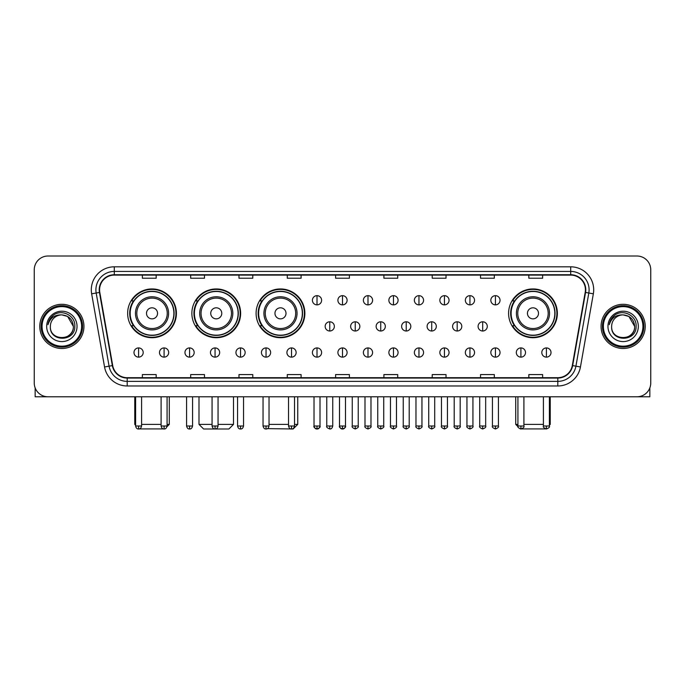 <?xml version="1.0" encoding="UTF-8"?>
<svg xmlns="http://www.w3.org/2000/svg" width="685" height="685" viewBox="0 0 685 685"><rect width="100%" height="100%" fill="white"/><g stroke="black" fill="none" stroke-linecap="round" stroke-linejoin="round"><path stroke-width="1.03" d="M508.587 313.328A24.386 24.386 0 0 0 532.973 337.714A24.386 24.386 0 0 0 557.359 313.328A24.386 24.386 0 0 0 532.973 288.95A24.386 24.386 0 0 0 508.587 313.328M256.096 313.328A24.386 24.386 0 0 0 280.482 337.714A24.386 24.386 0 0 0 304.868 313.328A24.386 24.386 0 0 0 280.482 288.95A24.386 24.386 0 0 0 256.096 313.328M191.869 313.328A24.386 24.386 0 0 0 216.254 337.714A24.386 24.386 0 0 0 240.641 313.328A24.386 24.386 0 0 0 216.254 288.95A24.386 24.386 0 0 0 191.869 313.328M127.641 313.328A24.386 24.386 0 0 0 152.027 337.714A24.386 24.386 0 0 0 176.413 313.328A24.386 24.386 0 0 0 152.027 288.95A24.386 24.386 0 0 0 127.641 313.328M133.489 325.752A22.314 22.314 0 0 1 133.489 300.912M197.717 325.752A22.314 22.314 0 0 1 197.717 300.912M261.944 325.752A22.314 22.314 0 0 1 261.944 300.912M514.435 325.752A22.314 22.314 0 0 1 514.435 300.912M34.25 269.804L34.25 382.983A13.803 13.803 0 0 0 48.053 396.786L636.947 396.786A13.803 13.803 0 0 0 650.75 382.983L650.75 269.804A13.803 13.803 0 0 0 636.947 256.01L48.053 256.01A13.803 13.803 0 0 0 34.25 269.804L34.25 382.983M39.773 326.394A22.083 22.083 0 0 0 61.855 348.485A22.083 22.083 0 0 0 83.938 326.394A22.083 22.083 0 0 0 61.855 304.311A22.083 22.083 0 0 0 39.773 326.394A22.083 22.083 0 0 0 61.855 348.485A22.083 22.083 0 0 0 83.938 326.394A22.083 22.083 0 0 0 61.855 304.311A22.083 22.083 0 0 0 39.773 326.394M601.062 326.394A22.083 22.083 0 0 0 623.144 348.485A22.083 22.083 0 0 0 645.227 326.394A22.083 22.083 0 0 0 623.144 304.311A22.083 22.083 0 0 0 601.062 326.394A22.083 22.083 0 0 0 623.144 348.485A22.083 22.083 0 0 0 645.227 326.394A22.083 22.083 0 0 0 623.144 304.311A22.083 22.083 0 0 0 601.062 326.394M99.582 289.824A14.719 14.719 0 0 1 114.301 275.096L570.699 275.096A14.719 14.719 0 0 1 585.196 292.375L572.3 365.533A14.719 14.719 0 0 1 557.796 377.692L127.204 377.692A14.719 14.719 0 0 1 112.7 365.533L99.804 292.375A14.719 14.719 0 0 1 99.582 289.824M99.214 289.824A15.087 15.087 0 0 0 99.445 292.444L112.34 365.593A15.087 15.087 0 0 0 127.204 378.06L557.796 378.06A15.087 15.087 0 0 0 572.66 365.593L585.555 292.444A15.087 15.087 0 0 0 570.699 274.728L114.301 274.728A15.087 15.087 0 0 0 99.214 289.824M91.653 293.814A23.007 23.007 0 0 1 114.301 266.816L570.699 266.816A23.007 23.007 0 0 1 593.347 293.814L580.452 366.972A23.007 23.007 0 0 1 557.796 385.98L127.204 385.98A23.007 23.007 0 0 1 104.548 366.972L91.653 293.814L96.183 293.017A18.401 18.401 0 0 1 114.301 271.423L570.699 271.423A18.401 18.401 0 0 1 588.817 293.017L575.922 366.167A18.401 18.401 0 0 1 557.796 381.374L127.204 381.374A18.401 18.401 0 0 1 109.078 366.167L96.183 293.017A18.401 18.401 0 0 1 95.9 289.824M636.947 256.01L48.053 256.01M48.053 396.786L636.947 396.786M650.75 382.983L650.75 269.804M572.66 365.593L575.922 366.167L588.817 293.017L593.347 293.814M335.599 275.096L335.599 278.213L349.401 278.213L349.401 275.096M287.289 275.096L287.289 278.213L301.092 278.213L301.092 275.096M238.979 275.096L238.979 278.213L252.782 278.213L252.782 275.096M190.678 275.096L190.678 278.213L204.481 278.213L204.481 275.096M142.369 275.096L142.369 278.213L156.171 278.213L156.171 275.096M383.908 275.096L383.908 278.213L397.711 278.213L397.711 275.096M432.218 275.096L432.218 278.213L446.021 278.213L446.021 275.096M480.519 275.096L480.519 278.213L494.322 278.213L494.322 275.096M528.829 275.096L528.829 278.213L542.631 278.213L542.631 275.096M349.401 377.692L349.401 374.584L335.599 374.584L335.599 377.692M301.092 377.692L301.092 374.584L287.289 374.584L287.289 377.692M252.782 377.692L252.782 374.584L238.979 374.584L238.979 377.692M204.481 377.692L204.481 374.584L190.678 374.584L190.678 377.692M156.171 377.692L156.171 374.584L142.369 374.584L142.369 377.692M397.711 377.692L397.711 374.584L383.908 374.584L383.908 377.692M446.021 377.692L446.021 374.584L432.218 374.584L432.218 377.692M494.322 377.692L494.322 374.584L480.519 374.584L480.519 377.692M542.631 377.692L542.631 374.584L528.829 374.584L528.829 377.692M35.166 387.941L35.166 396.786L88.536 396.786M81.635 326.394A19.779 19.779 0 0 0 61.855 306.615A19.779 19.779 0 0 0 42.068 326.394A19.779 19.779 0 0 0 61.855 346.182A19.779 19.779 0 0 0 81.635 326.394M82.56 326.394A20.704 20.704 0 0 0 61.855 305.69A20.704 20.704 0 0 0 41.151 326.394A20.704 20.704 0 0 0 61.855 347.098A20.704 20.704 0 0 0 82.56 326.394M73.355 326.394C72.67 319.407 68.843 315.579 61.855 314.894L67.609 316.436L73.355 326.394L67.609 316.436L61.855 314.894L67.609 316.436L73.355 326.394L67.609 316.436L61.855 314.894L67.609 316.436L73.355 326.394C74.057 341.233 49.645 341.233 50.356 326.394C49.329 342.363 75.35 342.003 74.811 326.394C75.667 315.442 61.307 308.481 53.036 315.537C50.151 317.943 48.464 321.008 47.967 324.724C50.133 317.874 54.766 314.595 61.855 314.894L67.609 316.436L73.355 326.394C74.057 341.233 49.645 341.233 50.356 326.394C49.645 341.233 74.057 341.233 73.355 326.394C74.057 341.233 49.645 341.233 50.356 326.394C49.645 341.233 74.057 341.233 73.355 326.394C74.057 341.233 49.645 341.233 50.356 326.394C49.645 341.233 74.057 341.233 73.355 326.394C74.057 341.233 49.645 341.233 50.356 326.394C49.645 341.233 74.057 341.233 73.355 326.394C74.057 341.233 49.645 341.233 50.356 326.394C49.645 341.233 74.057 341.233 73.355 326.394C74.057 341.233 49.645 341.233 50.356 326.394C49.645 341.233 74.057 341.233 73.355 326.394C74.057 341.233 49.645 341.233 50.356 326.394A11.499 11.499 0 0 1 61.855 314.894L67.609 316.436L73.355 326.394C73.817 335.325 62.335 341.258 55.331 335.873M46.674 326.394A15.181 15.181 0 0 0 61.855 341.584A15.181 15.181 0 0 0 77.037 326.394A15.181 15.181 0 0 0 61.855 311.213A15.181 15.181 0 0 0 46.674 326.394M53.028 315.537L49.637 319.57M49.431 319.964L49.731 319.407L49.431 319.964M164.76 428.913L139.295 428.913M141.59 424.392L161.095 424.392M167.071 424.392L169.281 424.392L166.994 426.678M157.55 313.328A5.523 5.523 0 0 0 152.027 307.813A5.523 5.523 0 0 0 146.504 313.328A5.523 5.523 0 0 0 152.027 318.85A5.523 5.523 0 0 0 157.55 313.328M168.596 313.328A16.56 16.56 0 0 0 152.027 296.768A16.56 16.56 0 0 0 135.467 313.328A16.56 16.56 0 0 0 152.027 329.896A16.56 16.56 0 0 0 168.596 313.328A16.56 16.56 0 0 1 152.027 329.896A16.56 16.56 0 0 1 135.467 313.328M173.879 313.328A21.851 21.851 0 0 0 152.027 291.476A21.851 21.851 0 0 0 130.176 313.328A21.851 21.851 0 0 0 152.027 335.188A21.851 21.851 0 0 0 173.879 313.328M134.774 396.786L134.774 424.392L135.604 424.392M175.951 313.328A23.924 23.924 0 0 1 131.58 325.752L133.798 325.752A22.057 22.057 0 0 0 166.626 329.87A22.057 22.057 0 0 0 166.626 296.793A22.057 22.057 0 0 0 133.798 300.912L131.58 300.912A23.924 23.924 0 0 1 175.951 313.328M218.053 424.392L233.508 424.392L228.91 428.99L203.608 428.99L199.001 424.392L212.067 424.392M221.777 313.328A5.523 5.523 0 0 0 216.254 307.813A5.523 5.523 0 0 0 210.732 313.328A5.523 5.523 0 0 0 216.254 318.85A5.523 5.523 0 0 0 221.777 313.328M232.814 313.328A16.56 16.56 0 0 0 216.254 296.768A16.56 16.56 0 0 0 199.695 313.328A16.56 16.56 0 0 0 216.254 329.896A16.56 16.56 0 0 0 232.814 313.328A16.56 16.56 0 0 1 216.254 329.896A16.56 16.56 0 0 1 199.695 313.328M238.106 313.328A21.851 21.851 0 0 0 216.254 291.476A21.851 21.851 0 0 0 194.403 313.328A21.851 21.851 0 0 0 216.254 335.188A21.851 21.851 0 0 0 238.106 313.328M240.178 313.328A23.924 23.924 0 0 1 195.807 325.752L198.025 325.752A22.057 22.057 0 0 0 230.854 329.87A22.057 22.057 0 0 0 230.854 296.793A22.057 22.057 0 0 0 198.025 300.912L195.807 300.912A23.924 23.924 0 0 1 240.178 313.328M294.516 424.392L297.735 424.392L293.137 428.99L267.467 428.63M269.025 424.392L288.531 424.392M286.005 313.328A5.523 5.523 0 0 0 280.482 307.813A5.523 5.523 0 0 0 274.959 313.328A5.523 5.523 0 0 0 280.482 318.85A5.523 5.523 0 0 0 286.005 313.328M297.042 313.328A16.56 16.56 0 0 0 280.482 296.768A16.56 16.56 0 0 0 263.922 313.328A16.56 16.56 0 0 0 280.482 329.896A16.56 16.56 0 0 0 297.042 313.328A16.56 16.56 0 0 1 280.482 329.896A16.56 16.56 0 0 1 263.922 313.328M302.333 313.328A21.851 21.851 0 0 0 280.482 291.476A21.851 21.851 0 0 0 258.63 313.328A21.851 21.851 0 0 0 280.482 335.188A21.851 21.851 0 0 0 302.333 313.328M304.405 313.328A23.924 23.924 0 0 1 260.035 325.752L262.252 325.752A22.057 22.057 0 0 0 295.081 329.87A22.057 22.057 0 0 0 295.081 296.793A22.057 22.057 0 0 0 262.252 300.912L260.035 300.912A23.924 23.924 0 0 1 304.405 313.328M545.705 428.913L520.24 428.913M523.905 424.392L543.41 424.392M549.396 424.392L550.226 424.392L549.396 425.222M538.496 313.328A5.523 5.523 0 0 0 532.973 307.813A5.523 5.523 0 0 0 527.45 313.328A5.523 5.523 0 0 0 532.973 318.85A5.523 5.523 0 0 0 538.496 313.328M549.533 313.328A16.56 16.56 0 0 0 532.973 296.768A16.56 16.56 0 0 0 516.404 313.328A16.56 16.56 0 0 0 532.973 329.896A16.56 16.56 0 0 0 549.533 313.328A16.56 16.56 0 0 1 532.973 329.896A16.56 16.56 0 0 1 516.404 313.328M554.824 313.328A21.851 21.851 0 0 0 532.973 291.476A21.851 21.851 0 0 0 511.121 313.328A21.851 21.851 0 0 0 532.973 335.188A21.851 21.851 0 0 0 554.824 313.328M515.719 396.786L515.719 424.392L517.928 424.392M556.896 313.328A23.924 23.924 0 0 1 512.526 325.752L514.743 325.752A22.057 22.057 0 0 0 547.563 329.87A22.057 22.057 0 0 0 547.563 296.793A22.057 22.057 0 0 0 514.743 300.912L512.526 300.912A23.924 23.924 0 0 1 556.896 313.328M317.009 295.663A4.598 4.598 0 0 0 312.411 300.261A4.598 4.598 0 0 0 317.009 304.868A4.598 4.598 0 0 0 321.616 300.261A4.598 4.598 0 0 0 317.009 295.663L317.009 304.868A4.598 4.598 0 0 0 321.616 300.261A4.598 4.598 0 0 0 317.009 295.663M342.5 295.663A4.598 4.598 0 0 0 337.902 300.261A4.598 4.598 0 0 0 342.5 304.868A4.598 4.598 0 0 0 347.098 300.261A4.598 4.598 0 0 0 342.5 295.663L342.5 304.868A4.598 4.598 0 0 0 347.098 300.261A4.598 4.598 0 0 0 342.5 295.663M367.991 295.663A4.598 4.598 0 0 0 363.384 300.261A4.598 4.598 0 0 0 367.991 304.868A4.598 4.598 0 0 0 372.589 300.261A4.598 4.598 0 0 0 367.991 295.663L367.991 304.868A4.598 4.598 0 0 0 372.589 300.261A4.598 4.598 0 0 0 367.991 295.663M393.473 295.663A4.598 4.598 0 0 0 388.875 300.261A4.598 4.598 0 0 0 393.473 304.868A4.598 4.598 0 0 0 398.079 300.261A4.598 4.598 0 0 0 393.473 295.663L393.473 304.868A4.598 4.598 0 0 0 398.079 300.261A4.598 4.598 0 0 0 393.473 295.663M418.963 295.663A4.598 4.598 0 0 0 414.365 300.261A4.598 4.598 0 0 0 418.963 304.868A4.598 4.598 0 0 0 423.561 300.261A4.598 4.598 0 0 0 418.963 295.663L418.963 304.868A4.598 4.598 0 0 0 423.561 300.261A4.598 4.598 0 0 0 418.963 295.663M444.454 295.663A4.598 4.598 0 0 0 439.856 300.261A4.598 4.598 0 0 0 444.454 304.868A4.598 4.598 0 0 0 449.052 300.261A4.598 4.598 0 0 0 444.454 295.663L444.454 304.868A4.598 4.598 0 0 0 449.052 300.261A4.598 4.598 0 0 0 444.454 295.663M469.944 295.663A4.598 4.598 0 0 0 465.338 300.261A4.598 4.598 0 0 0 469.944 304.868A4.598 4.598 0 0 0 474.542 300.261A4.598 4.598 0 0 0 469.944 295.663L469.944 304.868A4.598 4.598 0 0 0 474.542 300.261A4.598 4.598 0 0 0 469.944 295.663M495.426 295.663A4.598 4.598 0 0 0 490.828 300.261A4.598 4.598 0 0 0 495.426 304.868A4.598 4.598 0 0 0 500.033 300.261A4.598 4.598 0 0 0 495.426 295.663L495.426 304.868A4.598 4.598 0 0 0 500.033 300.261A4.598 4.598 0 0 0 495.426 295.663M329.759 321.796A4.598 4.598 0 0 0 325.152 326.394A4.598 4.598 0 0 0 329.759 331.001A4.598 4.598 0 0 0 334.357 326.394A4.598 4.598 0 0 0 329.759 321.796L329.759 331.001A4.598 4.598 0 0 0 334.357 326.394A4.598 4.598 0 0 0 329.759 321.796M355.241 321.796A4.598 4.598 0 0 0 350.643 326.394A4.598 4.598 0 0 0 355.241 331.001A4.598 4.598 0 0 0 359.848 326.394A4.598 4.598 0 0 0 355.241 321.796L355.241 331.001A4.598 4.598 0 0 0 359.848 326.394A4.598 4.598 0 0 0 355.241 321.796M380.732 321.796A4.598 4.598 0 0 0 376.133 326.394A4.598 4.598 0 0 0 380.732 331.001A4.598 4.598 0 0 0 385.33 326.394A4.598 4.598 0 0 0 380.732 321.796L380.732 331.001A4.598 4.598 0 0 0 385.33 326.394A4.598 4.598 0 0 0 380.732 321.796M406.222 321.796A4.598 4.598 0 0 0 401.615 326.394A4.598 4.598 0 0 0 406.222 331.001A4.598 4.598 0 0 0 410.82 326.394A4.598 4.598 0 0 0 406.222 321.796L406.222 331.001A4.598 4.598 0 0 0 410.82 326.394A4.598 4.598 0 0 0 406.222 321.796M431.713 321.796A4.598 4.598 0 0 0 427.106 326.394A4.598 4.598 0 0 0 431.713 331.001A4.598 4.598 0 0 0 436.311 326.394A4.598 4.598 0 0 0 431.713 321.796L431.713 331.001A4.598 4.598 0 0 0 436.311 326.394A4.598 4.598 0 0 0 431.713 321.796M457.195 321.796A4.598 4.598 0 0 0 452.597 326.394A4.598 4.598 0 0 0 457.195 331.001A4.598 4.598 0 0 0 461.801 326.394A4.598 4.598 0 0 0 457.195 321.796L457.195 331.001A4.598 4.598 0 0 0 461.801 326.394A4.598 4.598 0 0 0 457.195 321.796M482.685 321.796A4.598 4.598 0 0 0 478.087 326.394A4.598 4.598 0 0 0 482.685 331.001A4.598 4.598 0 0 0 487.283 326.394A4.598 4.598 0 0 0 482.685 321.796L482.685 331.001A4.598 4.598 0 0 0 487.283 326.394A4.598 4.598 0 0 0 482.685 321.796M138.593 347.929A4.598 4.598 0 0 0 133.995 352.527A4.598 4.598 0 0 0 138.593 357.133A4.598 4.598 0 0 0 143.199 352.527A4.598 4.598 0 0 0 138.593 347.929L138.593 357.133A4.598 4.598 0 0 0 143.199 352.527A4.598 4.598 0 0 0 138.593 347.929M164.083 347.929A4.598 4.598 0 0 0 159.485 352.527A4.598 4.598 0 0 0 164.083 357.133A4.598 4.598 0 0 0 168.681 352.527A4.598 4.598 0 0 0 164.083 347.929L164.083 357.133A4.598 4.598 0 0 0 168.681 352.527A4.598 4.598 0 0 0 164.083 347.929M189.574 347.929A4.598 4.598 0 0 0 184.967 352.527A4.598 4.598 0 0 0 189.574 357.133A4.598 4.598 0 0 0 194.172 352.527A4.598 4.598 0 0 0 189.574 347.929L189.574 357.133A4.598 4.598 0 0 0 194.172 352.527A4.598 4.598 0 0 0 189.574 347.929M215.056 347.929A4.598 4.598 0 0 0 210.458 352.527A4.598 4.598 0 0 0 215.056 357.133A4.598 4.598 0 0 0 219.662 352.527A4.598 4.598 0 0 0 215.056 347.929L215.056 357.133A4.598 4.598 0 0 0 219.662 352.527A4.598 4.598 0 0 0 215.056 347.929M240.546 347.929A4.598 4.598 0 0 0 235.948 352.527A4.598 4.598 0 0 0 240.546 357.133A4.598 4.598 0 0 0 245.144 352.527A4.598 4.598 0 0 0 240.546 347.929L240.546 357.133A4.598 4.598 0 0 0 245.144 352.527A4.598 4.598 0 0 0 240.546 347.929M266.037 347.929A4.598 4.598 0 0 0 261.439 352.527A4.598 4.598 0 0 0 266.037 357.133A4.598 4.598 0 0 0 270.635 352.527A4.598 4.598 0 0 0 266.037 347.929L266.037 357.133A4.598 4.598 0 0 0 270.635 352.527A4.598 4.598 0 0 0 266.037 347.929M291.527 347.929A4.598 4.598 0 0 0 286.921 352.527A4.598 4.598 0 0 0 291.527 357.133A4.598 4.598 0 0 0 296.125 352.527A4.598 4.598 0 0 0 291.527 347.929L291.527 357.133A4.598 4.598 0 0 0 296.125 352.527A4.598 4.598 0 0 0 291.527 347.929M317.009 347.929A4.598 4.598 0 0 0 312.411 352.527A4.598 4.598 0 0 0 317.009 357.133A4.598 4.598 0 0 0 321.616 352.527A4.598 4.598 0 0 0 317.009 347.929L317.009 357.133A4.598 4.598 0 0 0 321.616 352.527A4.598 4.598 0 0 0 317.009 347.929M342.5 347.929A4.598 4.598 0 0 0 337.902 352.527A4.598 4.598 0 0 0 342.5 357.133A4.598 4.598 0 0 0 347.098 352.527A4.598 4.598 0 0 0 342.5 347.929L342.5 357.133A4.598 4.598 0 0 0 347.098 352.527A4.598 4.598 0 0 0 342.5 347.929M367.991 347.929A4.598 4.598 0 0 0 363.384 352.527A4.598 4.598 0 0 0 367.991 357.133A4.598 4.598 0 0 0 372.589 352.527A4.598 4.598 0 0 0 367.991 347.929L367.991 357.133A4.598 4.598 0 0 0 372.589 352.527A4.598 4.598 0 0 0 367.991 347.929M393.473 347.929A4.598 4.598 0 0 0 388.875 352.527A4.598 4.598 0 0 0 393.473 357.133A4.598 4.598 0 0 0 398.079 352.527A4.598 4.598 0 0 0 393.473 347.929L393.473 357.133A4.598 4.598 0 0 0 398.079 352.527A4.598 4.598 0 0 0 393.473 347.929M418.963 347.929A4.598 4.598 0 0 0 414.365 352.527A4.598 4.598 0 0 0 418.963 357.133A4.598 4.598 0 0 0 423.561 352.527A4.598 4.598 0 0 0 418.963 347.929L418.963 357.133A4.598 4.598 0 0 0 423.561 352.527A4.598 4.598 0 0 0 418.963 347.929M444.454 347.929A4.598 4.598 0 0 0 439.856 352.527A4.598 4.598 0 0 0 444.454 357.133A4.598 4.598 0 0 0 449.052 352.527A4.598 4.598 0 0 0 444.454 347.929L444.454 357.133A4.598 4.598 0 0 0 449.052 352.527A4.598 4.598 0 0 0 444.454 347.929M469.944 347.929A4.598 4.598 0 0 0 465.338 352.527A4.598 4.598 0 0 0 469.944 357.133A4.598 4.598 0 0 0 474.542 352.527A4.598 4.598 0 0 0 469.944 347.929L469.944 357.133A4.598 4.598 0 0 0 474.542 352.527A4.598 4.598 0 0 0 469.944 347.929M495.426 347.929A4.598 4.598 0 0 0 490.828 352.527A4.598 4.598 0 0 0 495.426 357.133A4.598 4.598 0 0 0 500.033 352.527A4.598 4.598 0 0 0 495.426 347.929L495.426 357.133A4.598 4.598 0 0 0 500.033 352.527A4.598 4.598 0 0 0 495.426 347.929M520.917 347.929A4.598 4.598 0 0 0 516.319 352.527A4.598 4.598 0 0 0 520.917 357.133A4.598 4.598 0 0 0 525.515 352.527A4.598 4.598 0 0 0 520.917 347.929L520.917 357.133A4.598 4.598 0 0 0 525.515 352.527A4.598 4.598 0 0 0 520.917 347.929M546.407 347.929A4.598 4.598 0 0 0 541.801 352.527A4.598 4.598 0 0 0 546.407 357.133A4.598 4.598 0 0 0 551.005 352.527A4.598 4.598 0 0 0 546.407 347.929L546.407 357.133A4.598 4.598 0 0 0 551.005 352.527A4.598 4.598 0 0 0 546.407 347.929M649.834 387.941L649.834 396.786L596.464 396.786M642.932 326.394A19.779 19.779 0 0 0 623.144 306.615A19.779 19.779 0 0 0 603.365 326.394A19.779 19.779 0 0 0 623.144 346.182A19.779 19.779 0 0 0 642.932 326.394M643.849 326.394A20.704 20.704 0 0 0 623.144 305.69A20.704 20.704 0 0 0 602.44 326.394A20.704 20.704 0 0 0 623.144 347.098A20.704 20.704 0 0 0 643.849 326.394M611.645 326.394A11.499 11.499 0 0 1 623.144 314.894L628.899 316.436L634.644 326.394L628.899 316.436L623.144 314.894L628.899 316.436L634.644 326.394L628.899 316.436L623.144 314.894L628.899 316.436L634.644 326.394L628.899 316.436L623.144 314.894L628.899 316.436L634.644 326.394C635.355 341.233 610.943 341.233 611.645 326.394C610.618 342.363 636.639 342.003 636.1 326.394C636.956 315.442 622.596 308.481 614.325 315.537C611.44 317.943 609.753 321.008 609.256 324.724C611.422 317.874 616.055 314.595 623.144 314.894L628.899 316.436L634.644 326.394C635.355 341.233 610.943 341.233 611.645 326.394C610.943 341.233 635.355 341.233 634.644 326.394C635.355 341.233 610.943 341.233 611.645 326.394C610.943 341.233 635.355 341.233 634.644 326.394C635.355 341.233 610.943 341.233 611.645 326.394C610.943 341.233 635.355 341.233 634.644 326.394C635.355 341.233 610.943 341.233 611.645 326.394C610.943 341.233 635.355 341.233 634.644 326.394C635.355 341.233 610.943 341.233 611.645 326.394C610.943 341.233 635.355 341.233 634.644 326.394C635.106 335.325 623.624 341.258 616.62 335.873M623.144 314.894C630.131 315.579 633.967 319.407 634.644 326.394M607.963 326.394A15.181 15.181 0 0 0 623.144 341.584A15.181 15.181 0 0 0 638.326 326.394A15.181 15.181 0 0 0 623.144 311.213A15.181 15.181 0 0 0 607.963 326.394M614.325 315.537L610.934 319.57M610.72 319.964L611.029 319.407L610.72 319.964M570.699 266.816L570.699 274.728M96.183 293.017L99.445 292.444M127.204 385.98L127.204 378.06M557.796 378.06L557.796 385.98M104.548 366.972L112.34 365.593M585.555 292.444L588.817 293.017M114.301 266.816L114.301 274.728M575.922 366.167L580.452 366.972M167.243 313.328A15.216 15.216 0 0 0 152.027 298.112A15.216 15.216 0 0 0 136.812 313.328A15.216 15.216 0 0 0 152.027 328.543A15.216 15.216 0 0 0 167.243 313.328M231.47 313.328A15.216 15.216 0 0 0 216.254 298.112A15.216 15.216 0 0 0 201.039 313.328A15.216 15.216 0 0 0 216.254 328.543A15.216 15.216 0 0 0 231.47 313.328M295.697 313.328A15.216 15.216 0 0 0 280.482 298.112A15.216 15.216 0 0 0 265.266 313.328A15.216 15.216 0 0 0 280.482 328.543A15.216 15.216 0 0 0 295.697 313.328M548.188 313.328A15.216 15.216 0 0 0 532.973 298.112A15.216 15.216 0 0 0 517.757 313.328A15.216 15.216 0 0 0 532.973 328.543A15.216 15.216 0 0 0 548.188 313.328M329.759 426.001L326.762 426.001C326.163 426.96 327.156 427.954 329.759 428.99L329.759 426.001L332.747 426.001L332.747 396.786M355.241 426.001L352.253 426.001C351.645 426.96 352.647 427.954 355.241 428.99L355.241 426.001L358.238 426.001L358.238 396.786M380.732 426.001L377.743 426.001C377.135 426.96 378.129 427.954 380.732 428.99L380.732 426.001L383.72 426.001L383.72 396.786M406.222 426.001L403.234 426.001C402.626 426.96 403.619 427.954 406.222 428.99L406.222 426.001L409.21 426.001L409.21 396.786M431.713 426.001L428.716 426.001C428.108 426.96 429.11 427.954 431.713 428.99L431.713 426.001L434.701 426.001L434.701 396.786M457.195 426.001L454.206 426.001C453.598 426.96 454.6 427.954 457.195 428.99L457.195 426.001L460.183 426.001L460.183 396.786M482.685 426.001L479.697 426.001C479.089 426.96 480.082 427.954 482.685 428.99L482.685 426.001L485.674 426.001L485.674 396.786M138.593 426.001L135.604 426.001C136.127 428.134 137.12 429.135 138.593 428.99L138.593 426.001L141.59 426.001L141.59 396.786M164.083 426.001L161.095 426.001C161.617 428.134 162.61 429.135 164.083 428.99L164.083 426.001L167.071 426.001L167.071 396.786M189.574 426.001L186.577 426.001C187.099 428.134 188.101 429.135 189.574 428.99L189.574 426.001L192.562 426.001L192.562 396.786M215.056 426.001L212.067 426.001C212.59 428.134 213.592 429.135 215.056 428.99L215.056 426.001L218.053 426.001L218.053 396.786M240.546 426.001L237.558 426.001C238.08 428.134 239.074 429.135 240.546 428.99L240.546 426.001L243.535 426.001L243.535 396.786M266.037 426.001L263.049 426.001C263.571 428.134 264.564 429.135 266.037 428.99L266.037 426.001L269.025 426.001L269.025 396.786M291.527 426.001L288.531 426.001C289.053 428.134 290.055 429.135 291.527 428.99L291.527 426.001L294.516 426.001L294.516 396.786M317.009 426.001L314.021 426.001C313.413 426.96 314.415 427.954 317.009 428.99L317.009 426.001L320.006 426.001C320.606 426.96 319.612 427.954 317.009 428.99C315.537 429.135 314.543 428.134 314.021 426.001L314.021 396.786M342.5 426.001L339.512 426.001C338.904 426.96 339.897 427.954 342.5 428.99L342.5 426.001L345.488 426.001C346.096 426.96 345.103 427.954 342.5 428.99C341.027 429.135 340.034 428.134 339.512 426.001L339.512 396.786M367.991 426.001L364.994 426.001C364.394 426.96 365.388 427.954 367.991 428.99L367.991 426.001L370.979 426.001L370.979 396.786L370.979 426.001C371.587 426.96 370.585 427.954 367.991 428.99M393.473 426.001L390.484 426.001L390.484 396.786L390.484 426.001C389.876 426.96 390.878 427.954 393.473 428.99L393.473 426.001L396.469 426.001L396.469 396.786M418.963 426.001L415.975 426.001C415.367 426.96 416.36 427.954 418.963 428.99L418.963 426.001L421.951 426.001L421.951 396.786M444.454 426.001L441.465 426.001C440.857 426.96 441.851 427.954 444.454 428.99L444.454 426.001L447.442 426.001L447.442 396.786M469.944 426.001L466.947 426.001C466.339 426.96 467.341 427.954 469.944 428.99L469.944 426.001L472.933 426.001L472.933 396.786M495.426 426.001L492.438 426.001C491.83 426.96 492.832 427.954 495.426 428.99L495.426 426.001L498.423 426.001L498.423 396.786M520.917 426.001L517.928 426.001C517.321 426.96 518.314 427.954 520.917 428.99L520.917 426.001L523.905 426.001L523.905 396.786M546.407 426.001L543.41 426.001C542.811 426.96 543.804 427.954 546.407 428.99L546.407 426.001L549.396 426.001L549.396 396.786M169.281 396.786L169.281 424.392M135.604 425.222L134.774 424.392M233.508 396.786L233.508 424.392M199.001 396.786L199.001 424.392M297.735 396.786L297.735 424.392M550.226 396.786L550.226 424.392M518.006 426.678L515.719 424.392M326.762 426.001L326.762 396.786M332.747 426.001C332.225 428.134 331.232 429.135 329.759 428.99M352.253 426.001L352.253 396.786M358.238 426.001C358.837 426.96 357.844 427.954 355.241 428.99M377.743 426.001L377.743 396.786M383.72 426.001C384.328 426.96 383.335 427.954 380.732 428.99M403.234 426.001L403.234 396.786M409.21 426.001C409.818 426.96 408.817 427.954 406.222 428.99M428.716 426.001L428.716 396.786M434.701 426.001C435.309 426.96 434.307 427.954 431.713 428.99M454.206 426.001L454.206 396.786M460.183 426.001C460.791 426.96 459.798 427.954 457.195 428.99M479.697 426.001L479.697 396.786M485.674 426.001C486.281 426.96 485.288 427.954 482.685 428.99M135.604 426.001L135.604 396.786M141.59 426.001C141.067 428.134 140.065 429.135 138.593 428.99M161.095 426.001L161.095 396.786M167.071 426.001C166.549 428.134 165.556 429.135 164.083 428.99M186.577 426.001L186.577 396.786M192.562 426.001C192.04 428.134 191.046 429.135 189.574 428.99M212.067 426.001L212.067 396.786M218.053 426.001C217.53 428.134 216.528 429.135 215.056 428.99M237.558 426.001L237.558 396.786M243.535 426.001C243.012 428.134 242.019 429.135 240.546 428.99M263.049 426.001L263.049 396.786M269.025 426.001C268.503 428.134 267.51 429.135 266.037 428.99M288.531 426.001L288.531 396.786M294.516 426.001C293.993 428.134 292.992 429.135 291.527 428.99M317.009 428.99C318.482 429.135 319.484 428.134 320.006 426.001L320.006 396.786M342.5 428.99C343.973 429.135 344.966 428.134 345.488 426.001L345.488 396.786M364.994 426.001L364.994 396.786M396.469 426.001C397.077 426.96 396.076 427.954 393.473 428.99M415.975 426.001L415.975 396.786M421.951 426.001C422.559 426.96 421.566 427.954 418.963 428.99M441.465 426.001L441.465 396.786M447.442 426.001C448.05 426.96 447.057 427.954 444.454 428.99M466.947 426.001L466.947 396.786M472.933 426.001C473.54 426.96 472.539 427.954 469.944 428.99M492.438 426.001L492.438 396.786M498.423 426.001C499.022 426.96 498.029 427.954 495.426 428.99M517.928 426.001L517.928 396.786M523.905 426.001C524.513 426.96 523.52 427.954 520.917 428.99M543.41 426.001L543.41 396.786M549.396 426.001C550.004 426.96 549.002 427.954 546.407 428.99"/></g></svg>
